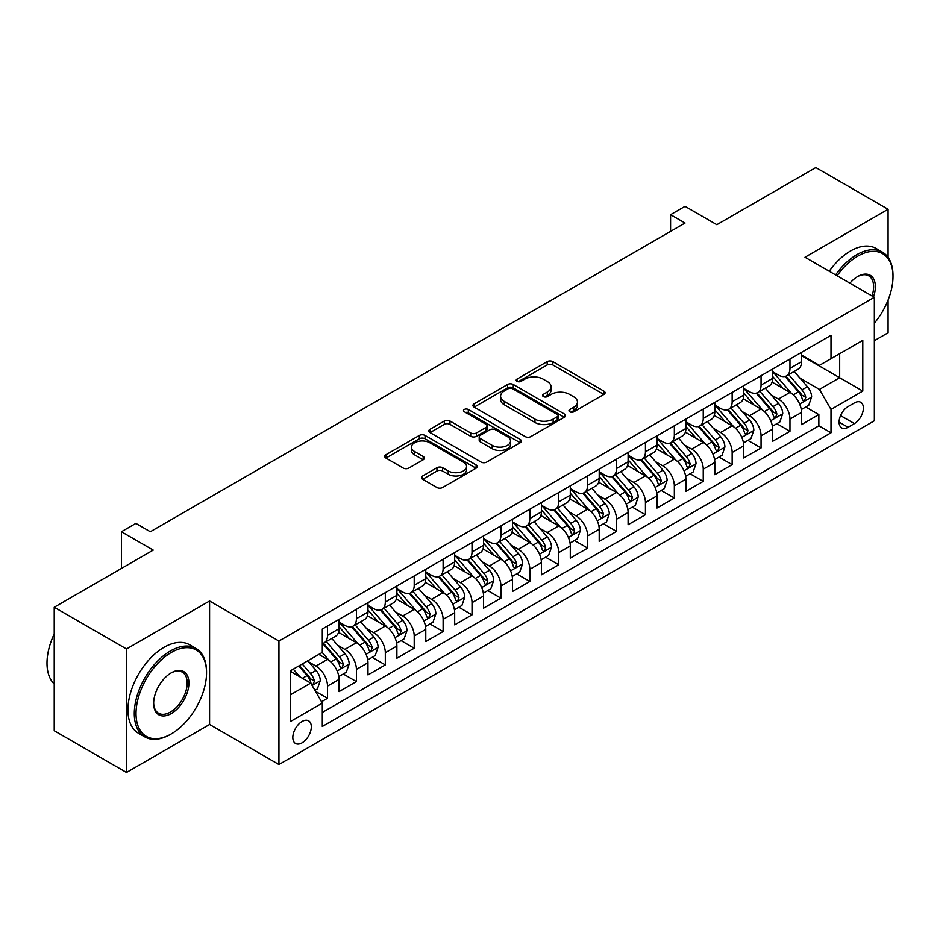 <?xml version="1.0" encoding="UTF-8"?>
<svg xmlns="http://www.w3.org/2000/svg" width="940" height="940" viewBox="0 0 940 940"><rect width="100%" height="100%" fill="white"/><g stroke="black" fill="none" stroke-linecap="round" stroke-linejoin="round"><path stroke-width="1.41" d="M569.793 411.814A2.808 1.621 0 0 0 573.764 411.814L603.915 394.401A4.007 2.315 0 0 0 605.09 392.767A4.007 2.315 0 0 0 603.915 391.134L552.849 361.642A4.007 2.315 0 0 0 547.174 361.642L517.024 379.055A2.808 1.621 0 0 0 516.201 380.195A2.808 1.621 0 0 0 517.024 381.346A2.808 1.621 0 0 0 520.995 381.346L524.896 379.09A12.843 7.414 0 0 1 543.062 379.09L547.315 381.546A12.843 7.414 0 0 1 551.075 386.787A12.843 7.414 0 0 1 547.315 392.027L543.414 394.283A2.808 1.621 0 0 0 542.591 395.435A2.808 1.621 0 0 0 543.414 396.574A2.808 1.621 0 0 0 547.386 396.574L551.287 394.318A12.843 7.414 0 0 1 569.44 394.318L573.694 396.786A12.843 7.414 0 0 1 577.454 402.026A12.843 7.414 0 0 1 573.694 407.267L569.793 409.511A2.808 1.621 0 0 0 568.97 410.663A2.808 1.621 0 0 0 569.793 411.814L569.793 409.511M302.069 742.835A13.078 7.555 120 0 0 310.611 731.308A13.078 7.555 120 0 0 308.614 720.827A13.078 7.555 120 0 0 302.069 721.474A13.078 7.555 120 0 0 293.527 733A13.078 7.555 120 0 0 295.536 743.481A13.078 7.555 120 0 0 302.069 742.835M422.624 475.981A4.007 2.315 0 0 0 421.449 477.614A4.007 2.315 0 0 0 422.624 479.247L436.947 487.519A4.007 2.315 0 0 0 442.623 487.519L476.098 468.19A4.007 2.315 0 0 0 477.285 466.557A4.007 2.315 0 0 0 476.098 464.924L425.033 435.431A4.007 2.315 0 0 0 419.358 435.431L385.882 454.76A4.007 2.315 0 0 0 384.707 456.405A4.007 2.315 0 0 0 385.882 458.038L403.19 468.038A4.007 2.315 0 0 0 408.865 468.038L423.188 459.766A4.007 2.315 0 0 0 424.363 458.121A4.007 2.315 0 0 0 423.188 456.488L414.611 451.529A10.728 6.192 0 0 1 411.462 447.146A10.728 6.192 0 0 1 418.089 441.424A10.728 6.192 0 0 1 429.791 442.764L463.408 462.174A10.728 6.192 0 0 1 466.557 466.557A10.728 6.192 0 0 1 459.93 472.28A10.728 6.192 0 0 1 448.227 470.94L442.623 467.709A4.007 2.315 0 0 0 436.947 467.709L422.624 475.981L422.624 479.247M888.089 257.349L888.089 209.268L815.826 167.543L716.832 224.695L685.037 206.342L670.584 214.684L685.037 223.027L150.329 531.746L135.877 523.404L121.425 531.746L121.425 568.453M126.489 648.964L126.489 772.457L209.585 724.482L209.585 600.989L126.489 648.964L54.226 607.252L153.22 550.1L121.425 531.746M209.585 600.989L278.945 641.045L874.353 297.287L874.353 420.779L278.945 764.525L278.945 641.045M888.089 209.268L804.993 257.243L874.353 297.287M525.19 436.583A4.007 2.315 0 0 0 530.865 436.583L564.341 417.254A4.007 2.315 0 0 0 565.516 415.621A4.007 2.315 0 0 0 564.341 413.976L513.275 384.495A4.007 2.315 0 0 0 507.6 384.495L474.113 403.824A4.007 2.315 0 0 0 472.938 405.457A4.007 2.315 0 0 0 474.113 407.102L525.19 436.583M465.453 412.413A2.808 1.621 0 0 1 468.296 412.813L468.296 409.476L520.22 439.45A4.007 2.315 0 0 1 521.394 441.083A4.007 2.315 0 0 1 520.22 442.728L486.744 462.057A4.007 2.315 0 0 1 481.069 462.057L430.003 432.576L430.003 429.298A4.007 2.315 0 0 0 428.828 430.931A4.007 2.315 0 0 0 430.003 432.576M430.003 429.298L444.326 421.026A4.007 2.315 0 0 1 450.002 421.026L470.717 432.976A4.007 2.315 0 0 0 476.392 432.976L485.886 427.488A4.007 2.315 0 0 0 487.073 425.855A4.007 2.315 0 0 0 485.886 424.222L464.325 411.767A2.808 1.621 0 0 1 463.502 410.627A2.808 1.621 0 0 1 465.241 409.123A2.808 1.621 0 0 1 468.296 409.476M126.489 772.457L54.226 730.732L54.226 607.252M874.353 340.68L888.089 332.748L888.089 300.083M321.504 701.745L327.508 698.279L315.511 691.358M308.684 661.889L315.946 666.072A16.356 9.435 60 0 1 327.508 686.094L339.07 679.42L339.07 691.605L356.413 681.594L343.264 674.004M337.589 645.192L344.851 649.387A16.356 9.435 60 0 1 356.413 669.409L367.975 662.735L367.975 674.92L385.318 664.909L372.158 657.318M366.494 628.508L373.756 632.702A16.356 9.435 60 0 1 385.318 652.724L396.88 646.05L396.88 658.235L414.211 648.224L401.063 640.622M395.399 611.823L402.661 616.017A16.356 9.435 60 0 1 414.211 636.039L425.773 629.365L425.773 641.55L443.116 631.527L429.968 623.937M424.304 595.138L431.554 599.321A16.356 9.435 60 0 1 443.116 619.354L454.678 612.68L454.678 624.853L472.021 614.842L458.873 607.252M453.209 578.452L460.459 582.636A16.356 9.435 60 0 1 472.021 602.669L483.583 595.984L483.583 608.168L500.926 598.157L487.778 590.567M482.103 561.768L489.364 565.951A16.356 9.435 60 0 1 500.926 585.972L512.488 579.298L512.488 591.483L529.831 581.472L516.683 573.882M511.007 545.071L518.269 549.265A16.356 9.435 60 0 1 529.831 569.288L541.393 562.614L541.393 574.798L558.736 564.787L545.588 557.197M539.913 528.386L547.174 532.581A16.356 9.435 60 0 1 558.736 552.603L570.298 545.928L570.298 558.113L587.641 548.102L574.481 540.5M568.817 511.701L576.079 515.895A16.356 9.435 60 0 1 587.641 535.918L599.203 529.244L599.203 541.417L616.534 531.405L603.386 523.815M597.722 495.016L604.984 499.199A16.356 9.435 60 0 1 616.534 519.232L628.096 512.559L628.096 524.731L645.439 514.721L632.291 507.13M626.627 478.331L633.877 482.514A16.356 9.435 60 0 1 645.439 502.536L657.001 495.862L657.001 508.047L674.344 498.036L661.196 490.445M655.533 461.634L662.782 465.829A16.356 9.435 60 0 1 674.344 485.851L685.906 479.177L685.906 491.362L703.249 481.351L690.101 473.76M684.426 444.949L691.687 449.144A16.356 9.435 60 0 1 703.249 469.166L714.811 462.492L714.811 474.677L732.154 464.666L719.006 457.063M713.331 428.264L720.592 432.459A16.356 9.435 60 0 1 732.154 452.481L743.716 445.807L743.716 457.991L761.059 447.969L747.911 440.378M742.236 411.579L749.497 415.762A16.356 9.435 60 0 1 761.059 435.796L772.621 429.122L772.621 441.295L789.964 431.284L789.964 419.099A16.356 9.435 -120 0 0 778.402 399.077L771.141 394.894M776.804 423.693L789.964 431.284M339.07 679.42A16.356 9.435 -120 0 0 327.508 659.398L318.836 654.393M367.975 662.735A16.356 9.435 -120 0 0 356.413 642.713L338.541 632.397M396.88 646.05A16.356 9.435 -120 0 0 385.318 626.028L367.434 615.7M425.773 629.365A16.356 9.435 -120 0 0 414.211 609.343L396.339 599.015M454.678 612.68A16.356 9.435 -120 0 0 443.116 592.647L425.244 582.33M483.583 595.984A16.356 9.435 -120 0 0 472.021 575.962L454.149 565.645M512.488 579.298A16.356 9.435 -120 0 0 500.926 559.277L483.054 548.96M541.393 562.614A16.356 9.435 -120 0 0 529.831 542.591L511.959 532.275M570.298 545.928A16.356 9.435 -120 0 0 558.736 525.907L540.864 515.578M599.203 529.244A16.356 9.435 -120 0 0 587.641 509.21L569.758 498.893M628.096 512.559A16.356 9.435 -120 0 0 616.534 492.525L598.663 482.208M657.001 495.862A16.356 9.435 -120 0 0 645.439 475.84L627.567 465.523M685.906 479.177A16.356 9.435 -120 0 0 674.344 459.155L656.473 448.838M714.811 462.492A16.356 9.435 -120 0 0 703.249 442.47L685.377 432.142M743.716 445.807A16.356 9.435 -120 0 0 732.154 425.785L714.283 415.457M772.621 429.122A16.356 9.435 -120 0 0 761.059 409.088L743.188 398.772M854.413 402.919L848.056 406.585A12.666 7.32 120 0 0 839.773 417.76A12.666 7.32 120 0 0 841.723 427.912A12.666 7.32 120 0 0 848.056 427.277L854.413 423.611A12.666 7.32 120 0 0 862.697 412.448A12.666 7.32 120 0 0 860.746 402.285A12.666 7.32 120 0 0 854.413 402.919M290.507 694.777L310.74 683.098L322.303 703.12L322.303 726.479L831.007 432.788L831.007 409.429L819.445 389.407L800.046 378.197M322.303 703.12L290.507 721.474L290.507 670.749L322.303 652.395L322.303 629.025L831.007 335.333L831.007 358.692L862.791 340.339L862.791 391.075L831.007 409.429M339.07 622.022L344.851 625.359A16.356 9.435 60 0 0 353.029 626.169L364.591 619.495A16.356 9.435 -120 0 0 367.975 612.011L367.975 602.658M367.975 605.337L373.756 608.673A16.356 9.435 60 0 0 381.922 609.484L393.484 602.81A16.356 9.435 -120 0 0 396.88 595.326L396.88 585.972M396.88 588.652L402.661 591.989A16.356 9.435 60 0 0 410.827 592.788L422.389 586.114A16.356 9.435 -120 0 0 425.773 578.629L425.773 569.288M425.773 571.955L431.554 575.292A16.356 9.435 60 0 0 439.732 576.103L451.294 569.428A16.356 9.435 -120 0 0 454.678 561.944L454.678 552.603M454.678 555.27L460.459 558.607A16.356 9.435 60 0 0 468.637 559.418L480.199 552.744A16.356 9.435 -120 0 0 483.583 545.259L483.583 535.918M483.583 538.585L489.364 541.922A16.356 9.435 60 0 0 497.542 542.732L509.104 536.059A16.356 9.435 -120 0 0 512.488 528.574L512.488 519.221M512.488 521.9L518.269 525.237A16.356 9.435 60 0 0 526.447 526.048L538.009 519.374A16.356 9.435 -120 0 0 541.393 511.889L541.393 502.536M541.393 505.215L547.174 508.552A16.356 9.435 60 0 0 555.352 509.363L566.914 502.677A16.356 9.435 -120 0 0 570.298 495.192L570.298 485.851M570.298 488.518L576.079 491.855A16.356 9.435 60 0 0 584.245 492.666L595.807 485.992A16.356 9.435 -120 0 0 599.203 478.507L599.203 469.166M599.203 471.833L604.984 475.17A16.356 9.435 60 0 0 613.15 475.981L624.712 469.307A16.356 9.435 -120 0 0 628.096 461.822L628.096 452.481M628.096 455.148L633.877 458.485A16.356 9.435 60 0 0 642.055 459.296L653.617 452.622A16.356 9.435 -120 0 0 657.001 445.137L657.001 435.796M657.001 438.463L662.782 441.8A16.356 9.435 60 0 0 670.96 442.611L682.522 435.937A16.356 9.435 -120 0 0 685.906 428.452L685.906 419.099M685.906 421.778L691.687 425.115A16.356 9.435 60 0 0 699.865 425.926L711.427 419.252A16.356 9.435 -120 0 0 714.811 411.767L714.811 402.414M714.811 405.081L720.592 408.43A16.356 9.435 60 0 0 728.77 409.229L740.332 402.555A16.356 9.435 -120 0 0 743.716 395.07L743.716 385.729M743.716 388.396L749.497 391.733A16.356 9.435 60 0 0 757.675 392.544L769.237 385.87A16.356 9.435 -120 0 0 772.621 378.385L772.621 369.044M322.303 712.461L818.857 425.785L818.857 414.599L801.526 424.61L801.526 412.425A16.356 9.435 -120 0 0 789.964 392.403L772.081 382.087M772.621 371.711L778.402 375.048A16.356 9.435 -120 0 0 786.568 375.859A16.356 9.435 -120 0 0 789.964 368.374L789.964 359.033M786.568 375.859L798.13 369.185A16.356 9.435 -120 0 0 801.526 361.7L801.526 352.359M327.508 626.028L327.508 635.37A16.356 9.435 60 0 1 324.124 642.854A16.356 9.435 60 0 1 322.303 643.512M324.124 642.854L335.686 636.18A16.356 9.435 -120 0 0 339.07 628.695L339.07 619.354M356.413 609.332L356.413 618.684A16.356 9.435 60 0 1 353.029 626.169M385.318 592.647L385.318 602A16.356 9.435 60 0 1 381.922 609.484M414.211 575.962L414.211 585.303A16.356 9.435 60 0 1 410.827 592.788M443.116 559.277L443.116 568.618A16.356 9.435 60 0 1 439.732 576.103M472.021 542.591L472.021 551.933A16.356 9.435 60 0 1 468.637 559.418M500.926 525.907L500.926 535.248A16.356 9.435 60 0 1 497.542 542.732M529.831 509.21L529.831 518.563A16.356 9.435 60 0 1 526.447 526.048M558.736 492.525L558.736 501.878A16.356 9.435 60 0 1 555.352 509.363M587.641 475.84L587.641 485.181A16.356 9.435 60 0 1 584.245 492.666M616.534 459.155L616.534 468.496A16.356 9.435 60 0 1 613.15 475.981M645.439 442.47L645.439 451.811A16.356 9.435 60 0 1 642.055 459.296M674.344 425.773L674.344 435.126A16.356 9.435 60 0 1 670.96 442.611M703.249 409.088L703.249 418.441A16.356 9.435 60 0 1 699.865 425.926M732.154 392.403L732.154 401.744A16.356 9.435 60 0 1 728.77 409.229M761.059 375.718L761.059 385.059A16.356 9.435 60 0 1 757.675 392.544M761.059 435.796L761.059 447.969M732.154 452.481L732.154 464.666M703.249 469.166L703.249 481.351M674.344 485.851L674.344 498.036M645.439 502.536L645.439 514.721M616.534 519.232L616.534 531.405M587.641 535.918L587.641 548.102M558.736 552.603L558.736 564.787M529.831 569.288L529.831 581.472M500.926 585.972L500.926 598.157M472.021 602.669L472.021 614.842M443.116 619.354L443.116 631.527M414.211 636.039L414.211 648.224M385.318 652.724L385.318 664.909M356.413 669.409L356.413 681.594M327.508 686.094L327.508 698.279M310.74 683.098L290.507 671.418M819.445 389.407L839.678 377.715L839.678 353.687L862.791 340.339M801.526 355.696L862.791 391.075M801.526 355.026L819.445 365.366L831.007 358.692M209.585 724.482L278.945 764.525M670.584 214.684L670.584 231.369M805.709 407.008L818.857 414.599M818.857 425.785L831.007 432.788M570.921 412.202L573.694 410.604A12.843 7.414 0 0 0 577.454 405.363L577.454 402.026M551.075 386.787L551.075 390.123A12.843 7.414 0 0 1 547.315 395.364L544.53 396.974M603.856 394.436L552.849 364.978A4.007 2.315 0 0 0 547.174 364.978L518.152 381.734M564.282 417.289L513.275 387.832A4.007 2.315 0 0 0 507.6 387.832L474.171 407.126M557.244 416.761A2.808 1.621 0 0 0 558.066 415.621A2.808 1.621 0 0 0 557.244 414.47L512.418 388.596A2.808 1.621 0 0 0 508.446 388.596L504.334 390.97A12.843 7.414 0 0 0 500.574 396.21A12.843 7.414 0 0 0 504.334 401.451L534.978 419.134A12.843 7.414 0 0 0 553.131 419.134L557.244 416.761L557.244 420.098A2.808 1.621 0 0 0 558.066 418.958L558.066 415.621M500.574 396.21L500.574 399.547A12.843 7.414 0 0 0 504.334 404.788L504.334 401.451M557.244 420.098L553.131 422.471A12.843 7.414 0 0 1 534.978 422.471L504.334 404.788M430.05 432.6L444.326 424.363L444.326 421.026M487.073 425.855L487.073 429.192A4.007 2.315 0 0 1 485.886 430.826L476.392 436.313A4.007 2.315 0 0 1 470.717 436.313L450.002 424.363A4.007 2.315 0 0 0 444.326 424.363M468.296 412.813L520.173 442.752M492.207 445.384A10.728 6.192 0 0 0 503.899 446.735A10.728 6.192 0 0 0 510.526 441.001A10.728 6.192 0 0 0 507.377 436.63L495.533 429.791A4.007 2.315 0 0 0 489.869 429.791L480.363 435.279A4.007 2.315 0 0 0 479.189 436.912A4.007 2.315 0 0 0 480.363 438.545L492.207 445.384L492.207 448.721A10.728 6.192 0 0 0 503.899 450.072A10.728 6.192 0 0 0 510.526 444.338L510.526 441.001M479.189 436.912L479.189 440.249A4.007 2.315 0 0 0 480.363 441.882L480.363 438.545M492.207 448.721L480.363 441.882M466.557 466.557L466.557 469.894A10.728 6.192 0 0 1 459.93 475.616A10.728 6.192 0 0 1 448.227 474.277L442.623 471.046A4.007 2.315 0 0 0 436.947 471.046L422.683 479.282M411.462 447.146L411.462 450.483A10.728 6.192 0 0 0 414.611 454.866L414.611 451.529M423.141 459.789L414.611 454.866M476.051 468.226L425.033 438.769A4.007 2.315 0 0 0 419.358 438.769L385.94 458.074M801.28 409.57L808.752 405.257L811.631 396.915A10.834 6.251 -120 0 0 807.413 386.74L794.218 371.453M791.562 393.461L775.9 375.33A31.267 18.048 -120 0 0 772.621 371.887M782.973 388.373L774.219 378.233A25.956 14.981 -120 0 0 772.621 376.482M785.1 376.447L798.459 391.91A10.834 6.251 60 0 1 802.325 399.371L803.113 400.663L804.57 400.452L805.792 397.373A10.834 6.251 -120 0 0 801.926 389.912L788.719 374.625M785.887 376.2L800.234 392.814A5.523 3.184 60 0 1 801.632 394.976L805.792 397.373M874.353 323.184A49.867 28.788 120 0 0 893 276.513A49.867 28.788 120 0 0 857.738 256.15A49.867 28.788 120 0 0 837.093 275.772M835.613 274.915A51.089 29.504 -60 0 1 856.869 254.646A51.089 29.504 -60 0 1 882.413 252.12A51.089 29.504 -60 0 1 893 275.514L893 276.513M849.901 283.163A24.933 14.394 -60 0 1 857.738 276.513L857.738 276.513A24.933 14.394 -60 0 1 873.53 296.805M829.256 271.249A51.089 29.504 -60 0 1 850.512 250.98A51.089 29.504 -60 0 1 876.057 248.454L882.413 252.12M872.014 295.936A23.712 13.689 120 0 0 868.725 275.843A23.712 13.689 120 0 0 857.303 276.771M170.422 734.41L171.28 733.905A49.867 28.788 120 0 0 206.542 672.829A49.867 28.788 120 0 0 171.28 652.477A49.867 28.788 120 0 0 136.018 713.554A49.867 28.788 120 0 0 171.28 733.905L170.422 734.41A51.089 29.504 -60 0 1 144.866 736.937A51.089 29.504 -60 0 1 137.04 696A51.089 29.504 -60 0 1 170.422 650.974A51.089 29.504 -60 0 1 195.966 648.436A51.089 29.504 -60 0 1 206.542 671.83L206.542 672.829M171.28 713.554A24.933 14.394 -60 0 1 153.655 703.367A24.933 14.394 -60 0 1 171.28 672.829L171.28 672.829A24.933 14.394 -60 0 1 188.917 683.016A24.933 14.394 -60 0 1 171.28 713.554M153.655 702.861A23.712 13.689 120 0 0 158.566 713.225A23.712 13.689 120 0 0 170.422 712.05A23.712 13.689 120 0 0 185.909 691.159A23.712 13.689 120 0 0 182.266 672.159A23.712 13.689 120 0 0 170.845 673.087M144.866 736.937L138.509 733.27A51.089 29.504 -60 0 1 130.684 692.322A51.089 29.504 -60 0 1 164.054 647.296A51.089 29.504 -60 0 1 189.61 644.769L195.966 648.436M54.226 684.014A51.089 29.504 -60 0 1 54.226 633.948M772.375 426.255L779.848 421.943L782.738 413.6A10.834 6.251 -120 0 0 778.52 403.424L765.313 388.138M762.657 410.146L747.006 392.015A31.267 18.048 -120 0 0 743.716 388.584M754.068 405.058L745.314 394.918A25.956 14.981 -120 0 0 743.716 393.179M756.195 393.132L769.555 408.595A10.834 6.251 60 0 1 773.42 416.056L774.207 417.348L775.664 417.137L776.886 414.058A10.834 6.251 -120 0 0 773.021 406.597L759.814 391.31M756.982 392.885L771.341 409.499A5.523 3.184 60 0 1 772.727 411.661L776.886 414.058M743.47 442.94L750.943 438.628L753.833 430.285A10.834 6.251 -120 0 0 749.615 420.11L736.408 404.823M733.764 426.831L718.101 408.7A31.267 18.048 -120 0 0 714.811 405.269M725.175 421.743L716.409 411.603A25.956 14.981 -120 0 0 714.811 409.863M727.29 409.816L740.65 425.291A10.834 6.251 60 0 1 744.515 432.753L745.303 434.033L746.76 433.822L747.982 430.743A10.834 6.251 -120 0 0 744.116 423.282L730.909 407.995M728.077 409.57L742.436 426.184A5.523 3.184 60 0 1 743.822 428.346L747.982 430.743M714.565 459.625L722.038 455.312L724.928 446.97A10.834 6.251 -120 0 0 720.71 436.806L707.503 421.508M704.859 443.527L689.196 425.385A31.267 18.048 -120 0 0 685.906 421.954M696.27 438.44L687.504 428.288A25.956 14.981 -120 0 0 685.906 426.548M698.385 426.513L711.745 441.976A10.834 6.251 60 0 1 715.61 449.438L716.398 450.718L717.866 450.519L719.077 447.428A10.834 6.251 -120 0 0 715.211 439.967L702.016 424.68M699.172 426.255L713.53 442.869A5.523 3.184 60 0 1 714.917 445.031L719.077 447.428M685.659 476.31L693.133 471.998L696.023 463.655A10.834 6.251 -120 0 0 691.805 453.491L678.598 438.193M675.954 460.212L660.291 442.082A31.267 18.048 -120 0 0 657.001 438.639M667.365 455.125L658.599 444.984A25.956 14.981 -120 0 0 657.001 443.234M669.491 443.198L682.84 458.661A10.834 6.251 60 0 1 686.705 466.123L687.493 467.403L688.961 467.204L690.172 464.125A10.834 6.251 -120 0 0 686.318 456.664L673.111 441.365M670.267 442.94L684.625 459.566A5.523 3.184 60 0 1 686.012 461.716L690.172 464.125M656.766 493.007L664.227 488.694L667.118 480.34A10.834 6.251 -120 0 0 662.9 470.176L649.693 454.889M647.049 476.897L631.386 458.767A31.267 18.048 -120 0 0 628.096 455.324M638.46 471.81L629.706 461.669A25.956 14.981 -120 0 0 628.096 459.919M640.587 459.883L653.946 475.346A10.834 6.251 60 0 1 657.8 482.808L658.587 484.1L660.056 483.889L661.266 480.81A10.834 6.251 -120 0 0 657.413 473.349L644.206 458.05M641.374 459.625L655.721 476.251A5.523 3.184 60 0 1 657.107 478.401L661.266 480.81M627.861 509.691L635.323 505.379L638.213 497.037A10.834 6.251 -120 0 0 633.995 486.861L620.788 471.575M618.144 493.582L602.481 475.452A31.267 18.048 -120 0 0 599.203 472.009M609.555 488.495L600.801 478.354A25.956 14.981 -120 0 0 599.203 476.615M611.682 476.568L625.041 492.031A10.834 6.251 60 0 1 628.895 499.493L629.683 500.785L631.151 500.574L632.373 497.495A10.834 6.251 -120 0 0 628.508 490.034L615.3 474.747M612.469 476.322L626.816 492.936A5.523 3.184 60 0 1 628.214 495.098L632.373 497.495M598.956 526.377L606.429 522.064L609.308 513.722A10.834 6.251 -120 0 0 605.09 503.546L591.894 488.26M589.239 510.267L573.576 492.137A31.267 18.048 -120 0 0 570.298 488.706M580.65 505.18L571.896 495.039A25.956 14.981 -120 0 0 570.298 493.3M582.777 493.253L596.136 508.728A10.834 6.251 60 0 1 600.002 516.189L600.789 517.47L602.246 517.259L603.468 514.18A10.834 6.251 -120 0 0 599.603 506.719L586.395 491.432M583.564 493.007L597.911 509.621A5.523 3.184 60 0 1 599.309 511.783L603.468 514.18M570.051 543.062L577.524 538.749L580.415 530.407A10.834 6.251 -120 0 0 576.197 520.231L562.99 504.945M560.334 526.964L544.683 508.822A31.267 18.048 -120 0 0 541.393 505.391M551.745 521.876L542.991 511.724A25.956 14.981 -120 0 0 541.393 509.985M553.871 509.95L567.231 525.413A10.834 6.251 60 0 1 571.097 532.874L571.884 534.155L573.341 533.955L574.563 530.865A10.834 6.251 -120 0 0 570.697 523.404L557.49 508.117M554.659 509.691L569.017 526.306A5.523 3.184 60 0 1 570.404 528.468L574.563 530.865M541.146 559.746L548.619 555.434L551.51 547.092A10.834 6.251 -120 0 0 547.292 536.928L534.085 521.63M531.441 543.649L515.778 525.519A31.267 18.048 -120 0 0 512.488 522.076M522.851 538.561L514.086 528.421A25.956 14.981 -120 0 0 512.488 526.67M524.966 526.635L538.326 542.098A10.834 6.251 60 0 1 542.192 549.559L542.979 550.84L544.436 550.64L545.658 547.562A10.834 6.251 -120 0 0 541.793 540.089L528.586 524.802M525.754 526.377L540.112 542.991A5.523 3.184 60 0 1 541.499 545.153L545.658 547.562M512.241 576.443L519.714 572.131L522.605 563.777A10.834 6.251 -120 0 0 518.387 553.613L505.18 538.326M502.536 560.334L486.873 542.204A31.267 18.048 -120 0 0 483.583 538.761M493.947 555.246L485.181 545.106A25.956 14.981 -120 0 0 483.583 543.355M496.062 543.32L509.421 558.783A10.834 6.251 60 0 1 513.287 566.244L514.074 567.525L515.543 567.325L516.753 564.247A10.834 6.251 -120 0 0 512.888 556.786L499.692 541.487M496.849 543.062L511.207 559.688A5.523 3.184 60 0 1 512.594 561.838L516.753 564.247M483.336 593.128L490.809 588.816L493.7 580.473A10.834 6.251 -120 0 0 489.481 570.298L476.274 555.011M473.631 577.019L457.968 558.889A31.267 18.048 -120 0 0 454.678 555.446M465.041 571.931L456.276 561.791A25.956 14.981 -120 0 0 454.678 560.052M467.168 560.005L480.516 575.468A10.834 6.251 60 0 1 484.382 582.929L485.169 584.222L486.638 584.01L487.848 580.932A10.834 6.251 -120 0 0 483.994 573.471L470.787 558.184M467.944 559.758L482.302 576.373A5.523 3.184 60 0 1 483.689 578.535L487.848 580.932M454.443 609.813L461.904 605.501L464.795 597.159A10.834 6.251 -120 0 0 460.577 586.983L447.37 571.696M444.726 593.704L429.063 575.574A31.267 18.048 -120 0 0 425.773 572.143M436.137 588.616L427.383 578.476A25.956 14.981 -120 0 0 425.773 576.737M438.263 576.69L451.623 592.153A10.834 6.251 60 0 1 455.477 599.626L456.264 600.907L457.733 600.695L458.943 597.617A10.834 6.251 -120 0 0 455.089 590.155L441.882 574.869M439.051 576.443L453.397 593.058A5.523 3.184 60 0 1 454.784 595.22L458.943 597.617M425.538 626.498L432.999 622.186L435.89 613.843A10.834 6.251 -120 0 0 431.672 603.668L418.464 588.381M415.821 610.401L400.158 592.259A31.267 18.048 -120 0 0 396.88 588.828M407.231 605.301L398.478 595.161A25.956 14.981 -120 0 0 396.88 593.422M409.358 593.375L422.718 608.85A10.834 6.251 60 0 1 426.572 616.311L427.359 617.592L428.828 617.38L430.05 614.302A10.834 6.251 -120 0 0 426.184 606.841L412.977 591.554M410.146 593.128L424.492 609.743A5.523 3.184 60 0 1 425.89 611.905L430.05 614.302M396.633 643.183L404.106 638.871L406.985 630.529A10.834 6.251 -120 0 0 402.767 620.365L389.571 605.066M386.916 627.086L371.253 608.944A31.267 18.048 -120 0 0 367.975 605.513M378.327 621.998L369.573 611.846A25.956 14.981 -120 0 0 367.975 610.107M380.453 610.072L393.813 625.535A10.834 6.251 60 0 1 397.679 632.996L398.466 634.277L399.923 634.077L401.145 630.987A10.834 6.251 -120 0 0 397.279 623.525L384.072 608.239M381.24 609.813L395.587 626.428A5.523 3.184 60 0 1 396.986 628.59L401.145 630.987M367.728 659.868L375.201 655.556L378.091 647.214A10.834 6.251 -120 0 0 373.873 637.05L360.666 621.763M358.011 643.771L342.36 625.641A31.267 18.048 -120 0 0 339.07 622.198M349.421 638.683L340.668 628.543A25.956 14.981 -120 0 0 339.07 626.792M351.548 626.757L364.908 642.22A10.834 6.251 60 0 1 368.774 649.681L369.561 650.962L371.018 650.762L372.24 647.684A10.834 6.251 -120 0 0 368.374 640.222L355.167 624.924M352.336 626.498L366.694 643.125A5.523 3.184 60 0 1 368.081 645.275L372.24 647.684M338.823 676.565L346.296 672.253L349.187 663.91A10.834 6.251 -120 0 0 344.968 653.735L331.761 638.448M329.118 660.456L322.197 652.454M320.528 655.368L319.4 654.064M322.643 643.442L336.003 658.905A10.834 6.251 60 0 1 339.869 666.366L340.656 667.659L342.113 667.447L343.335 664.368A10.834 6.251 -120 0 0 339.469 656.907L326.262 641.62M323.43 643.195L337.789 659.809A5.523 3.184 60 0 1 339.176 661.96L343.335 664.368M314.935 690.36L317.391 688.938L320.281 680.595A10.834 6.251 -120 0 0 316.063 670.42L307.744 660.797M299.989 676.882L293.292 669.139M291.623 672.053L290.507 670.772M298.791 665.966L307.098 675.59A10.834 6.251 60 0 1 310.964 683.051L311.751 684.343L313.22 684.132L314.43 681.053A10.834 6.251 -120 0 0 310.564 673.592L302.257 663.969M299.461 665.579L308.884 676.495A5.523 3.184 60 0 1 310.271 678.657L314.43 681.053M315.946 666.072L327.508 659.398M344.851 649.387L356.413 642.713M373.756 632.702L385.318 626.028M402.661 616.017L414.211 609.343M431.554 599.321L443.116 592.647M460.459 582.636L472.021 575.962M489.364 565.951L500.926 559.277M518.269 549.265L529.831 542.591M547.174 532.581L558.736 525.907M576.079 515.895L587.641 509.21M604.984 499.199L616.534 492.525M633.877 482.514L645.439 475.84M662.782 465.829L674.344 459.155M691.687 449.144L703.249 442.47M720.592 432.459L732.154 425.785M749.497 415.762L761.059 409.088M778.402 399.077L789.964 392.403M789.964 368.374L801.526 361.7M327.508 635.37L339.07 628.695M356.413 618.684L367.975 612.011M385.318 602L396.88 595.326M414.211 585.303L425.773 578.629M443.116 568.618L454.678 561.944M472.021 551.933L483.583 545.259M500.926 535.248L512.488 528.574M529.831 518.563L541.393 511.889M558.736 501.878L570.298 495.192M587.641 485.181L599.203 478.507M616.534 468.496L628.096 461.822M645.439 451.811L657.001 445.137M674.344 435.126L685.906 428.452M703.249 418.441L714.811 411.767M732.154 401.744L743.716 395.07M761.059 385.059L772.621 378.385M789.964 419.099L801.526 412.425M840.548 415.609L854.413 423.611M839.091 422.107L848.056 427.277M573.694 410.604L573.694 407.267M543.414 396.574L543.414 394.283M547.315 395.364L547.315 392.027M517.024 381.346L517.024 379.055M547.174 364.978L547.174 361.642M552.849 364.978L552.849 361.642M603.915 394.401L603.915 391.134M474.113 407.102L474.113 403.824M507.6 387.832L507.6 384.495M513.275 387.832L513.275 384.495M564.341 417.254L564.341 413.976M534.978 422.471L534.978 419.134M553.131 422.471L553.131 419.134M450.002 424.363L450.002 421.026M470.717 436.313L470.717 432.976M476.392 436.313L476.392 432.976M485.886 430.826L485.886 427.488M520.22 442.728L520.22 439.45M436.947 471.046L436.947 467.709M442.623 471.046L442.623 467.709M448.227 474.277L448.227 470.94M423.188 459.766L423.188 456.488M385.882 458.038L385.882 454.76M419.358 438.769L419.358 435.431M425.033 438.769L425.033 435.431M476.098 468.19L476.098 464.924M799.623 404.012L811.561 397.115M775.9 375.33L777.392 374.473M801.926 389.912L807.413 386.74M793.289 394.894L798.459 391.91M770.718 420.697L782.656 413.812M747.006 392.015L748.487 391.157M773.021 406.597L778.52 403.424M764.385 411.579L769.555 408.595M741.825 437.382L753.763 430.497M718.101 408.7L719.582 407.843M744.116 423.282L749.615 420.11M735.48 428.264L740.65 425.291M712.92 454.079L724.857 447.181M689.196 425.385L690.689 424.528M715.211 439.967L720.71 436.806M706.586 444.961L711.745 441.976M684.014 470.764L695.952 463.866M660.291 442.082L661.784 441.213M686.318 456.664L691.805 453.491M677.681 461.646L682.84 458.661M655.11 487.449L667.048 480.552M631.386 458.767L632.879 457.909M657.413 473.349L662.9 470.176M648.776 478.331L653.946 475.346M626.205 504.134L638.143 497.237M602.481 475.452L603.974 474.594M628.508 490.034L633.995 486.861M619.871 495.016L625.041 492.031M597.299 520.819L609.238 513.933M573.576 492.137L575.069 491.279M599.603 506.719L605.09 503.546M590.966 511.701L596.136 508.728M568.394 537.504L580.344 530.618M544.683 508.822L546.163 507.964M570.697 523.404L576.197 520.231M562.061 528.398L567.231 525.413M539.501 554.201L551.439 547.303M515.778 525.519L517.259 524.649M541.793 540.089L547.292 536.928M533.156 545.082L538.326 542.098M510.596 570.886L522.534 563.988M486.873 542.204L488.365 541.346M512.888 556.786L518.387 553.613M504.263 561.768L509.421 558.783M481.691 587.571L493.629 580.673M457.968 558.889L459.46 558.031M483.994 573.471L489.481 570.298M475.358 578.452L480.516 575.468M452.786 604.255L464.724 597.37M429.063 575.574L430.555 574.716M455.089 590.155L460.577 586.983M446.453 595.138L451.623 592.153M423.881 620.941L435.819 614.055M400.158 592.259L401.65 591.401M426.184 606.841L431.672 603.668M417.548 611.823L422.718 608.85M394.976 637.637L406.914 630.74M371.253 608.944L372.745 608.086M397.279 623.525L402.767 620.365M388.643 628.519L393.813 625.535M366.071 654.322L378.021 647.425M342.36 625.641L343.84 624.783M368.374 640.222L373.873 637.05M359.738 645.204L364.908 642.22M337.178 671.007L349.116 664.11M339.469 656.907L344.968 653.735M330.833 661.889L336.003 658.905M312.115 685.471L320.211 680.807M310.564 673.592L316.063 670.42M302.421 678.292L307.098 675.59"/></g></svg>
